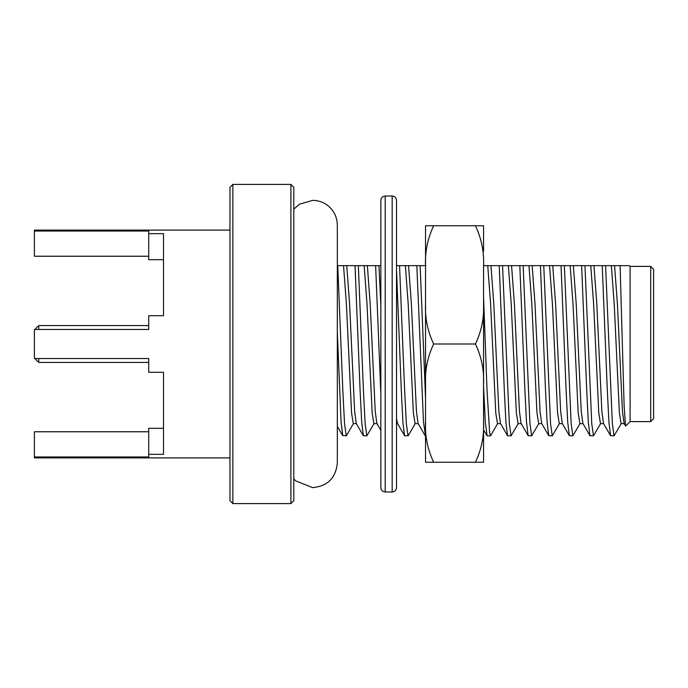 <?xml version="1.0" encoding="UTF-8"?>
<svg xmlns="http://www.w3.org/2000/svg" width="688" height="688" viewBox="0 0 688 688"><rect width="100%" height="100%" fill="white"/><g stroke="black" fill="none" stroke-linecap="round" stroke-linejoin="round"><path stroke-width="1.03" d="M385.203 491.98L385.203 196.02C382.58 196.252 381.135 197.705 380.851 200.371L380.851 487.629C381.135 490.295 382.58 491.748 385.203 491.98L392.169 491.98C394.783 491.748 396.236 490.295 396.52 487.629L396.52 200.371C396.236 197.705 394.783 196.252 392.169 196.02L392.169 491.98M380.851 251.412L380.851 229.508M380.851 279.603L380.851 258.585M380.851 458.492L380.851 436.588M38.752 329.492L38.752 325.579L34.839 329.492M34.839 358.508L38.752 362.421L38.752 358.508M148.72 431.763L34.4 431.763L34.4 456.961L148.72 456.961L148.72 428.332L163.52 428.332M163.52 259.668L148.72 259.668L148.72 231.039L34.4 231.039L34.4 256.237L148.72 256.237M163.52 394.052L163.52 372.294L148.72 372.294L148.72 358.508L34.4 358.508L34.4 329.492L148.72 329.492L148.72 315.706L163.52 315.706L163.52 293.948M148.72 233.679L163.52 233.679L163.52 315.706M34.4 231.039L34.4 230.11L229.964 230.11M34.4 456.961L34.4 457.89L229.964 457.89M148.72 454.321L163.52 454.321L163.52 372.294M229.964 500.683L229.964 187.317L232.871 184.41L232.871 503.59L229.964 500.683M290.904 184.41L293.802 187.317L293.802 500.683L290.904 503.59L290.904 184.41L232.871 184.41M650.702 266.385L650.702 421.615L653.6 418.717L653.6 269.283L650.702 266.385L630.096 266.385L629.365 265.654L620.103 265.654L624.128 405.963L625.521 425.872M650.702 421.615L630.096 421.615L630.096 266.385M487.13 435.839L485.307 422.079L483.569 386.57M497.691 423.473L490.63 435.685L489.641 432.812L487.018 389.915L483.569 297.551M625.495 425.889L624.093 423.473L622.459 411.519L617.428 304.173L614.565 265.654L620.103 265.654M614.565 265.654L611.365 265.654L614.229 304.173L619.381 412.981L621.101 423.645L624.197 423.645M621.298 423.473L614.066 435.839L612.346 423.524L605.569 265.654L611.365 265.654M614.066 435.839L610.557 435.685L608.914 422.079L607.298 389.915L602.232 265.654L605.569 265.654M610.557 435.685L603.496 423.473L601.862 411.519L596.831 304.173L593.959 265.654L602.232 265.654M593.959 265.654L590.76 265.654L593.632 304.173L598.784 412.981L600.495 423.645L603.6 423.645M600.701 423.473L593.46 435.839L591.74 423.533L584.963 265.654L590.76 265.654M593.46 435.839L589.96 435.685L588.309 422.079L586.701 389.915L581.635 265.654L584.963 265.654M589.96 435.685L582.891 423.473L581.257 411.519L576.226 304.173L573.362 265.654L581.635 265.654M573.362 265.654L570.163 265.654L573.027 304.173L578.178 412.981L579.898 423.645L582.994 423.645M580.096 423.473L572.863 435.839L571.143 423.533L564.366 265.654L570.163 265.654M572.863 435.839L569.354 435.685L567.712 422.079L566.095 389.915L561.03 265.654L564.366 265.654M569.354 435.685L562.294 423.473L560.66 411.519L555.629 304.173L552.756 265.654L561.03 265.654M552.756 265.654L549.557 265.654L552.43 304.173L557.581 412.981L559.292 423.645L562.397 423.645M559.499 423.473L552.258 435.839L550.538 423.533L543.761 265.654L549.557 265.654M552.258 435.839L548.757 435.685L547.106 422.079L545.498 389.915L540.433 265.654L543.761 265.654M548.757 435.685L541.688 423.473L540.054 411.519L535.023 304.173L532.159 265.654L540.433 265.654M532.159 265.654L528.96 265.654L531.824 304.173L536.975 412.981L538.695 423.645L541.791 423.645M538.893 423.473L531.661 435.839L529.941 423.533L523.155 265.654L528.96 265.654M531.661 435.839L528.152 435.685L526.509 422.079L524.892 389.915L519.827 265.654L523.155 265.654M528.152 435.685L521.091 423.473L519.457 411.519L514.426 304.173L511.554 265.654L519.827 265.654M511.554 265.654L508.355 265.654L511.227 304.173L516.378 412.981L518.09 423.645L521.194 423.645M518.296 423.473L511.055 435.839L509.335 423.533L502.558 265.654L508.355 265.654M511.055 435.839L507.555 435.685L505.904 422.079L504.295 389.915L499.23 265.654L502.558 265.654M507.555 435.685L500.486 423.473L498.852 411.519L493.821 304.173L490.957 265.654L499.23 265.654M490.957 265.654L487.758 265.654L490.621 304.173L495.773 412.981L497.493 423.645L500.589 423.645M483.569 265.654L487.758 265.654M425.537 397.939L420.153 265.654L425.949 265.654M425.537 435.839L423.498 422.079L416.825 265.654L420.153 265.654M353.486 423.473L346.417 435.685L342.744 435.685L341.093 422.079L337.326 332.244M346.245 435.839L344.525 423.533L342.813 389.915L337.748 265.654L343.544 265.654L346.417 304.173L351.568 412.981L353.279 423.645L356.384 423.645M374.083 423.473L366.842 435.839L363.341 435.685L356.281 423.473L354.647 411.519L349.616 304.173L346.743 265.654L343.544 265.654M363.341 435.685L361.699 422.079L360.082 389.915L355.017 265.654L364.15 265.654L367.014 304.173L372.165 412.981L373.885 423.645L376.981 423.645M346.743 265.654L355.017 265.654M366.842 435.839L365.13 423.533L363.41 389.915L358.345 265.654M380.851 430.335L376.878 423.473L375.244 411.519L370.213 304.173L367.349 265.654L364.15 265.654M380.851 394.198L375.622 265.654L380.851 265.654M367.349 265.654L375.622 265.654M380.851 305.309L378.95 265.654M415.285 423.473L408.225 435.685L404.716 435.839L397.483 423.473L396.52 418.476M404.544 435.685L402.901 422.079L401.285 389.915L396.52 270.083M408.053 435.839L406.333 423.533L404.613 389.915L399.547 265.654L405.352 265.654L408.216 304.173L413.368 412.981L415.088 423.645L418.184 423.645M396.52 265.654L399.547 265.654M425.15 435.685L418.08 423.473L416.446 411.519L411.415 304.173L408.552 265.654L405.352 265.654M408.552 265.654L416.825 265.654M425.537 225.759L433.655 225.759C427.583 238.573 424.874 252.049 425.537 266.187L425.537 225.759M425.537 384.429L425.537 303.571C424.874 317.701 427.583 331.177 433.655 344C427.583 356.814 424.874 370.29 425.537 384.429L425.537 421.813C424.874 435.943 427.583 449.419 433.655 462.241L425.537 462.241L425.537 421.813M433.655 462.241L483.569 462.241L483.569 384.429C484.223 370.299 481.514 356.823 475.442 344C481.514 331.186 484.223 317.71 483.569 303.571L483.569 266.187C484.223 252.057 481.514 238.581 475.442 225.759L483.569 225.759L483.569 251.146M475.442 462.241C481.514 449.427 484.223 435.951 483.569 421.813L483.569 436.854M433.655 344L475.442 344M483.569 384.429L483.569 303.571L483.569 384.429M433.655 225.759L475.442 225.759M425.537 303.571L425.537 266.187M293.802 209.143L299.504 204.181L312.662 200.371C317.435 200.397 321.838 201.679 325.88 204.207C333.25 209.195 337.06 216.144 337.326 225.036L337.326 462.964C335.864 477.945 327.643 486.167 312.662 487.629L295.754 480.921L293.802 478.857M385.203 196.02L392.169 196.02M148.72 325.579L38.752 325.579M148.72 362.421L38.752 362.421M290.904 503.59L232.871 503.59M487.121 435.839L490.449 435.839M630.096 421.615L625.702 426.01M486.949 435.685L483.569 429.828M342.744 435.685L337.326 426.319M397.587 423.645L396.52 423.645"/></g></svg>

